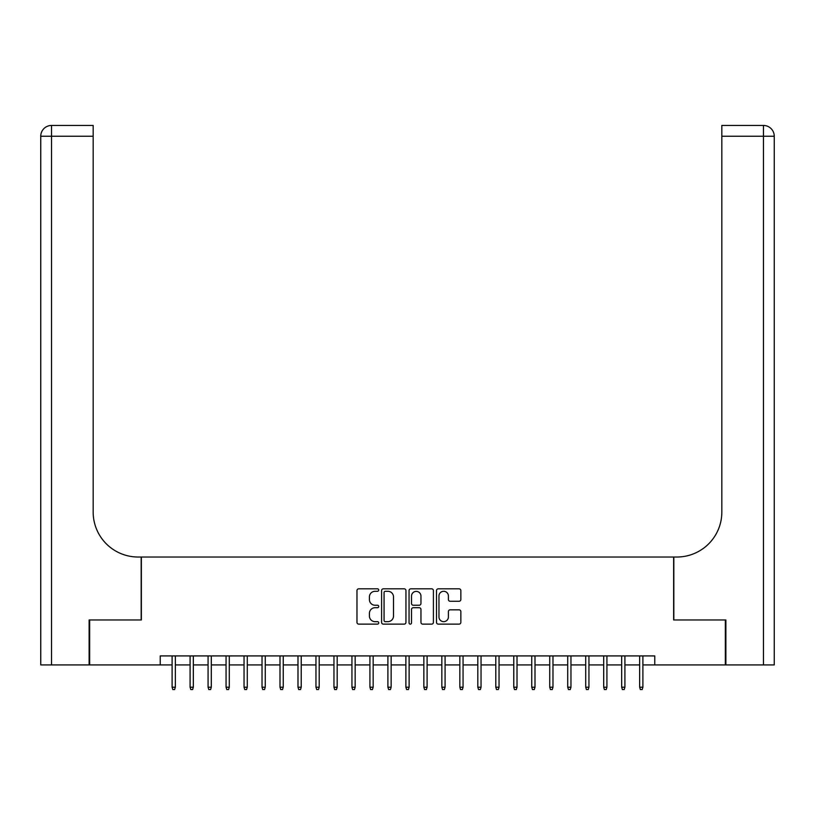 <?xml version="1.0" encoding="UTF-8"?>
<svg xmlns="http://www.w3.org/2000/svg" width="815" height="815" viewBox="0 0 815 815"><rect width="100%" height="100%" fill="white"/><g stroke="black" fill="none" stroke-linecap="round" stroke-linejoin="round"><path stroke-width="1.22" d="M378.731 590.06A1.233 1.233 0 0 0 377.498 588.827L358.743 588.827A1.762 1.762 0 0 0 356.97 590.59L356.97 622.365A1.762 1.762 0 0 0 358.743 624.127L377.498 624.127A1.233 1.233 0 0 0 378.731 622.894A1.233 1.233 0 0 0 377.498 621.651L375.063 621.651A5.644 5.644 0 0 1 369.419 616.008L369.419 613.359A5.644 5.644 0 0 1 375.063 607.715L377.498 607.715A1.233 1.233 0 0 0 378.731 606.472A1.233 1.233 0 0 0 377.498 605.239L375.063 605.239A5.644 5.644 0 0 1 369.419 599.596L369.419 596.947A5.644 5.644 0 0 1 375.063 591.293L377.498 591.293A1.233 1.233 0 0 0 378.731 590.06M459.089 601.266A1.762 1.762 0 0 0 460.852 599.504L460.852 590.59A1.762 1.762 0 0 0 459.089 588.827L438.256 588.827A1.762 1.762 0 0 0 436.494 590.59L436.494 622.365A1.762 1.762 0 0 0 438.256 624.127L459.089 624.127A1.762 1.762 0 0 0 460.852 622.365L460.852 611.596A1.762 1.762 0 0 0 459.089 609.824L450.175 609.824A1.762 1.762 0 0 0 448.403 611.596L448.403 616.935A4.717 4.717 0 0 1 443.686 621.651A4.717 4.717 0 0 1 438.959 616.935L438.959 596.02A4.717 4.717 0 0 1 443.686 591.293A4.717 4.717 0 0 1 448.403 596.02L448.403 599.504A1.762 1.762 0 0 0 450.175 601.266L459.089 601.266M160.239 664.918L89.66 664.918L89.66 619.96L141.362 619.96L141.362 557.022L673.638 557.022L673.638 619.96L725.34 619.96L725.34 664.918L654.761 664.918L654.761 655.922L160.239 655.922L160.239 664.918L172.108 664.918M405.952 590.59A1.762 1.762 0 0 0 404.189 588.827L383.366 588.827A1.762 1.762 0 0 0 381.593 590.59L381.593 622.365A1.762 1.762 0 0 0 383.366 624.127L404.189 624.127A1.762 1.762 0 0 0 405.952 622.365L405.952 590.59M410.811 588.827L431.634 588.827A1.762 1.762 0 0 1 433.407 590.59L433.407 622.365A1.762 1.762 0 0 1 431.634 624.127L422.72 624.127A1.762 1.762 0 0 1 420.958 622.365L420.958 609.477A1.762 1.762 0 0 0 419.195 607.715L413.276 607.715A1.762 1.762 0 0 0 411.514 609.477L411.514 622.894A1.233 1.233 0 0 1 410.281 624.127A1.233 1.233 0 0 1 409.048 622.894L409.048 590.59A1.762 1.762 0 0 1 410.811 588.827M175.347 664.918L190.089 664.918M193.328 664.918L208.08 664.918M211.309 664.918L226.061 664.918M229.29 664.918L244.042 664.918M247.281 664.918L262.022 664.918M265.262 664.918L280.003 664.918M283.243 664.918L297.984 664.918M301.224 664.918L315.965 664.918M319.205 664.918L333.956 664.918M337.186 664.918L351.937 664.918M355.167 664.918L369.918 664.918M373.158 664.918L387.899 664.918M391.139 664.918L405.88 664.918M409.12 664.918L423.861 664.918M427.101 664.918L441.842 664.918M445.082 664.918L459.833 664.918M463.063 664.918L477.814 664.918M481.044 664.918L495.795 664.918M499.035 664.918L513.776 664.918M517.016 664.918L531.757 664.918M534.997 664.918L549.738 664.918M552.977 664.918L567.719 664.918M570.958 664.918L585.71 664.918M588.939 664.918L603.691 664.918M606.92 664.918L621.672 664.918M624.911 664.918L639.653 664.918M642.892 664.918L654.761 664.918M385.301 591.293A1.233 1.233 0 0 0 384.069 592.536L384.069 620.419A1.233 1.233 0 0 0 385.301 621.651L387.859 621.651A5.644 5.644 0 0 0 393.513 616.008L393.513 596.947A5.644 5.644 0 0 0 387.859 591.293L385.301 591.293M420.958 596.101A4.717 4.717 0 0 0 416.241 591.384A4.717 4.717 0 0 0 411.514 596.101L411.514 603.477A1.762 1.762 0 0 0 413.276 605.239L419.195 605.239A1.762 1.762 0 0 0 420.958 603.477L420.958 596.101M172.108 687.218L172.831 689.551L174.624 689.551L175.347 687.218L172.108 687.218L172.108 655.922M175.347 687.218L175.347 655.922M89.12 619.96L141.178 619.96L141.178 557.022L138.122 557.022A44.957 44.957 0 0 1 93.165 512.064L93.165 136.237L51.539 136.237L51.539 664.918L89.12 664.918L89.12 619.96M51.539 664.918L40.75 664.918L40.75 136.237A10.789 10.789 0 0 1 51.539 125.449L93.165 125.449L93.165 136.237M93.165 125.449L51.539 125.449A10.789 10.789 0 0 0 40.75 136.237L51.539 136.237L51.539 125.449M138.122 557.022A44.957 44.957 0 0 1 93.165 512.064M725.88 619.96L673.822 619.96L673.822 557.022L676.878 557.022A44.957 44.957 0 0 0 721.835 512.064L721.835 125.449L763.461 125.449A10.789 10.789 0 0 1 774.25 136.237L774.25 664.918L725.88 664.918L725.88 619.96M763.461 664.918L763.461 125.449A10.789 10.789 0 0 1 774.25 136.237L774.25 664.918M760.762 125.449L721.835 125.449M676.878 557.022A44.957 44.957 0 0 0 721.835 512.064M190.089 687.218L190.812 689.551L192.615 689.551L193.328 687.218L190.089 687.218L190.089 655.922M193.328 687.218L193.328 655.922M208.08 687.218L208.793 689.551L210.596 689.551L211.309 687.218L208.08 687.218L208.08 655.922M211.309 687.218L211.309 655.922M226.061 687.218L226.774 689.551L228.577 689.551L229.29 687.218L226.061 687.218L226.061 655.922M229.29 687.218L229.29 655.922M244.042 687.218L244.755 689.551L246.558 689.551L247.281 687.218L244.042 687.218L244.042 655.922M247.281 687.218L247.281 655.922M262.022 687.218L262.746 689.551L264.539 689.551L265.262 687.218L262.022 687.218L262.022 655.922M265.262 687.218L265.262 655.922M280.003 687.218L280.727 689.551L282.52 689.551L283.243 687.218L280.003 687.218L280.003 655.922M283.243 687.218L283.243 655.922M297.984 687.218L298.708 689.551L300.501 689.551L301.224 687.218L297.984 687.218L297.984 655.922M301.224 687.218L301.224 655.922M315.965 687.218L316.689 689.551L318.492 689.551L319.205 687.218L315.965 687.218L315.965 655.922M319.205 687.218L319.205 655.922M333.956 687.218L334.67 689.551L336.473 689.551L337.186 687.218L333.956 687.218L333.956 655.922M337.186 687.218L337.186 655.922M351.937 687.218L352.651 689.551L354.454 689.551L355.167 687.218L351.937 687.218L351.937 655.922M355.167 687.218L355.167 655.922M369.918 687.218L370.631 689.551L372.435 689.551L373.158 687.218L369.918 687.218L369.918 655.922M373.158 687.218L373.158 655.922M387.899 687.218L388.623 689.551L390.416 689.551L391.139 687.218L387.899 687.218L387.899 655.922M391.139 687.218L391.139 655.922M405.88 687.218L406.603 689.551L408.397 689.551L409.12 687.218L405.88 687.218L405.88 655.922M409.12 687.218L409.12 655.922M423.861 687.218L424.584 689.551L426.377 689.551L427.101 687.218L423.861 687.218L423.861 655.922M427.101 687.218L427.101 655.922M441.842 687.218L442.565 689.551L444.369 689.551L445.082 687.218L441.842 687.218L441.842 655.922M445.082 687.218L445.082 655.922M459.833 687.218L460.546 689.551L462.349 689.551L463.063 687.218L459.833 687.218L459.833 655.922M463.063 687.218L463.063 655.922M477.814 687.218L478.527 689.551L480.33 689.551L481.044 687.218L477.814 687.218L477.814 655.922M481.044 687.218L481.044 655.922M495.795 687.218L496.508 689.551L498.311 689.551L499.035 687.218L495.795 687.218L495.795 655.922M499.035 687.218L499.035 655.922M513.776 687.218L514.499 689.551L516.292 689.551L517.016 687.218L513.776 687.218L513.776 655.922M517.016 687.218L517.016 655.922M531.757 687.218L532.48 689.551L534.273 689.551L534.997 687.218L531.757 687.218L531.757 655.922M534.997 687.218L534.997 655.922M549.738 687.218L550.461 689.551L552.254 689.551L552.977 687.218L549.738 687.218L549.738 655.922M552.977 687.218L552.977 655.922M567.719 687.218L568.442 689.551L570.245 689.551L570.958 687.218L567.719 687.218L567.719 655.922M570.958 687.218L570.958 655.922M585.71 687.218L586.423 689.551L588.226 689.551L588.939 687.218L585.71 687.218L585.71 655.922M588.939 687.218L588.939 655.922M603.691 687.218L604.404 689.551L606.207 689.551L606.92 687.218L603.691 687.218L603.691 655.922M606.92 687.218L606.92 655.922M621.672 687.218L622.385 689.551L624.188 689.551L624.911 687.218L621.672 687.218L621.672 655.922M624.911 687.218L624.911 655.922M639.653 687.218L640.376 689.551L642.169 689.551L642.892 687.218L639.653 687.218L639.653 655.922M642.892 687.218L642.892 655.922M774.25 136.237L721.835 136.237"/></g></svg>
